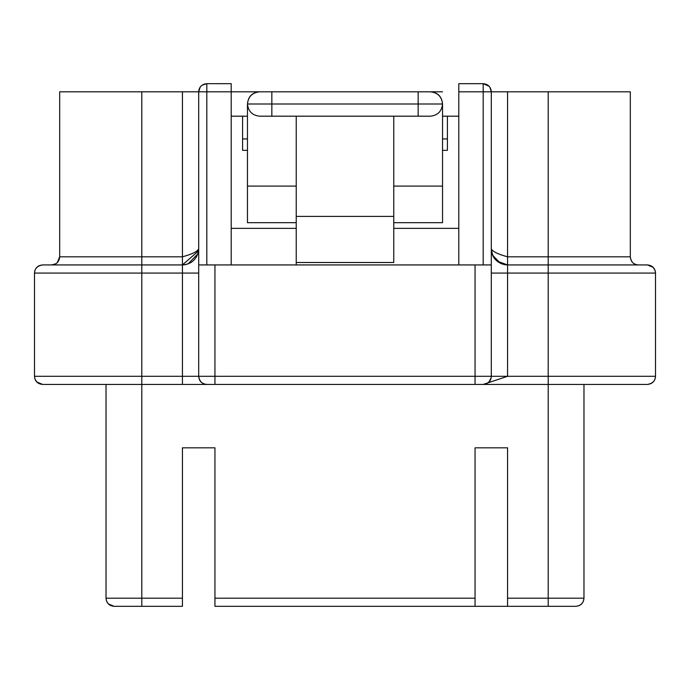 <?xml version="1.0" encoding="UTF-8"?>
<svg xmlns="http://www.w3.org/2000/svg" width="690" height="690" viewBox="0 0 690 690"><rect width="100%" height="100%" fill="white"/><g stroke="black" fill="none" stroke-linecap="round" stroke-linejoin="round"><path stroke-width="1.03" d="M296.234 186.093L247.46 186.093L247.46 222.611L247.46 186.093L296.234 186.093M296.234 91.805L231.202 91.805L231.202 264.934L231.202 83.68L231.202 91.805L206.819 91.805L206.819 83.68L202.144 85.155M247.46 153.197L247.46 140.786M247.46 91.805L206.819 91.805L206.819 264.934L206.819 91.805L198.694 91.805L206.819 91.805L206.819 83.68L231.202 83.68L206.819 83.68C201.877 84.18 199.16 86.897 198.694 91.805L200.169 87.13M231.202 116.187L247.46 116.187L231.202 116.187M483.293 384.425L206.819 384.425C201.851 383.976 199.143 381.268 198.694 376.291L198.694 91.805L198.694 376.291L214.944 376.291L214.944 264.934L198.694 264.934L198.694 91.805L141.795 91.805L141.795 256.809L182.436 256.809L182.436 91.805L198.694 91.805L198.755 90.795L198.694 91.805C199.125 86.923 201.834 84.215 206.819 83.68M312.484 91.796L377.516 91.805M247.46 104C248.133 96.54 252.195 92.477 259.656 91.805C252.298 92.581 248.236 96.643 247.46 104L247.46 186.093L247.46 104L271.843 104L271.843 91.805L430.344 91.805C437.805 92.477 441.867 96.54 442.54 104C441.764 111.349 437.702 115.411 430.344 116.187L271.843 116.187L271.843 104L247.46 104C248.236 111.349 252.298 115.411 259.656 116.187C252.298 115.411 248.236 111.349 247.46 104M296.234 264.934L296.234 116.187L296.234 262.502L393.766 262.502L393.766 216.401L393.766 262.502L296.234 262.502L296.234 264.934M259.656 116.187L271.843 116.187L259.656 116.187M83.266 264.934L51.569 264.934C56.537 264.486 59.245 261.777 59.694 256.809L141.795 256.809L59.694 256.809L59.694 91.805L59.694 256.809C58.952 262.079 56.235 264.788 51.569 264.934L55.666 263.83M56.494 263.278L56.985 262.864M57.313 262.554L59.694 256.809M198.694 264.934L214.944 264.934L214.944 376.291L198.694 376.291C199.143 381.268 201.851 383.976 206.819 384.425L141.795 384.425L141.795 376.291L34.5 376.291L141.795 376.291L141.795 256.809L141.795 264.934L42.625 264.934L141.795 264.934L141.795 376.291L182.436 376.291L182.436 273.068L34.5 273.068L34.5 376.291L34.5 273.068C34.949 268.091 37.657 265.383 42.633 264.934M73.037 384.425L42.625 384.425C37.407 383.58 34.698 380.871 34.5 376.291C34.949 381.268 37.657 383.976 42.633 384.425L36.88 382.044L35.061 379.259M141.795 256.809L141.795 91.805L59.694 91.805L182.436 91.805L182.436 256.809L141.795 256.809M488.925 91.805L507.564 91.805L507.564 264.934L612.004 264.934M638.431 264.934L638.431 264.934C633.765 264.788 631.048 262.079 630.306 256.809L630.306 91.805L630.306 256.809L548.205 256.809L548.205 264.934L548.205 256.809L630.306 256.809C630.755 261.777 633.463 264.486 638.431 264.934M42.625 264.934C37.407 265.779 34.698 268.488 34.5 273.068L182.436 273.068L182.436 264.934L77.996 264.934M442.54 91.805L418.157 91.805L418.157 104L442.54 104C441.764 96.643 437.702 92.581 430.344 91.805L271.843 91.805L271.843 104L418.157 104L418.157 91.805M548.205 256.809L548.205 264.934L507.564 264.934L507.564 256.809L548.205 256.809L507.564 256.809L507.564 91.805L630.306 91.805L548.205 91.805L548.205 256.809L548.205 91.805L491.306 91.805L491.306 376.291L491.306 264.934L475.056 264.934L491.306 264.934L491.306 91.805L483.181 91.805L483.181 264.934L483.181 83.68L487.856 85.155M458.798 116.187L442.54 116.187L458.798 116.187M442.54 186.093L393.766 186.093L442.54 186.093L442.54 222.611L442.54 104L418.157 104L418.157 116.187L430.344 116.187C437.702 115.411 441.764 111.349 442.54 104L442.54 222.672L393.766 222.672M442.54 140.57L442.54 154.655M491.306 91.744L489.84 87.147M458.798 264.934L458.798 83.68L483.181 83.68L458.798 83.68L458.798 91.805L483.181 91.805L458.798 91.805L458.798 264.934M259.656 91.805L271.843 91.805M393.766 116.187L393.766 216.401L296.234 216.401L393.766 216.401L393.766 116.187M654.939 270.101L653.12 267.315L647.367 264.934C652.343 265.383 655.052 268.091 655.5 273.068C655.302 268.488 652.593 265.779 647.375 264.934L548.205 264.934L548.205 273.068L507.564 273.068L507.564 376.291L548.205 376.291L548.205 273.068L655.5 273.068L548.205 273.068L548.205 376.291L655.5 376.291L655.5 273.068L655.5 376.291C655.302 380.871 652.593 383.58 647.375 384.425L630.306 384.425M51.569 384.425L141.795 384.425L51.569 384.425L106.027 384.425L106.027 598.196C106.476 603.164 109.184 605.872 114.161 606.32L108.408 603.94M198.694 248.693L198.539 250.884L182.436 264.934L182.436 384.425L206.819 384.425L141.795 384.425L182.436 384.425L182.436 376.291L198.694 376.291C199.212 381.199 201.92 383.907 206.819 384.425L214.944 384.425L214.944 376.291L214.944 384.425L475.056 384.425L475.056 376.291L214.944 376.291L475.056 376.291L475.056 264.934L214.944 264.934L475.056 264.934L475.056 376.291L491.306 376.291C490.857 381.268 488.149 383.976 483.181 384.425L548.205 384.425L548.205 376.291L548.205 598.196L507.564 598.196L507.564 447.819L507.564 606.32L507.564 598.196L548.205 598.196L548.205 606.32L548.205 384.425L638.431 384.425M489.02 91.805L491.306 91.805C490.797 86.854 488.089 84.146 483.181 83.68L489.15 86.285M483.181 91.028L483.181 91.805M483.285 83.68L487.916 85.198M458.798 83.68L483.181 83.68C488.089 84.12 490.797 86.828 491.306 91.805L491.211 91.787M418.157 116.187L418.157 104L271.843 104L271.843 116.187L418.157 116.187M141.795 273.068L141.795 264.934L182.436 264.934L182.436 256.809L182.436 264.934L186.429 264.443M548.205 273.068L548.205 264.934L507.564 264.934L507.564 273.068L548.205 273.068M548.205 384.425L475.056 384.425L475.056 376.291L507.564 376.291L483.181 384.425C488.08 383.907 490.788 381.199 491.306 376.291L655.5 376.291C655.052 381.268 652.343 383.976 647.367 384.425M206.819 384.425C202.213 384.175 199.505 381.466 198.694 376.291L141.795 376.291L141.795 598.196L106.027 598.196C106.545 603.095 109.253 605.803 114.161 606.32C109.184 605.872 106.476 603.164 106.027 598.196L106.027 384.425M488.822 382.148L491.177 377.792M182.436 273.068L198.694 273.068L182.436 273.068M197.84 253.86L188.094 263.916M198.694 248.676C197.763 251.393 192.346 254.101 182.436 256.809C192.243 254.153 197.668 251.436 198.694 248.676M491.159 377.853L490.719 379.345M490.478 379.871L489.986 380.742M489.426 381.492L487.666 383.071M486.096 383.882L484.354 384.339M483.198 384.425L507.555 376.291M507.564 376.291L507.564 273.068L491.306 273.068L507.564 273.068L507.564 264.934C497.024 263.433 491.608 258.017 491.306 248.676C492.341 258.483 497.757 263.899 507.564 264.934L497.102 261.122L493.635 257.051M491.332 249.513L491.306 248.676C492.246 251.427 497.671 254.136 507.564 256.809C497.654 254.101 492.237 251.393 491.306 248.676C492.255 258.543 497.671 263.96 507.564 264.934L504.666 264.675M500.44 263.295L492.764 255.412M492.263 254.162L491.556 251.488M492.255 254.153L493.134 256.171M493.962 257.586L494.566 258.44M497.68 261.588L498.922 262.45M500.655 263.39L502.398 264.089M503.364 264.382L507.555 264.934M242.587 150.325L242.587 116.187L242.587 150.325L247.451 150.325L242.587 150.325M231.202 228.356L296.234 228.356L231.202 228.356M393.766 228.356L458.798 228.356L393.766 228.356M447.413 116.187L447.413 150.325L442.549 150.325L447.413 150.325L447.413 116.187M106.027 598.196L182.436 598.196L182.436 447.819L182.436 606.32L114.161 606.32L141.795 606.32L141.795 598.196L141.795 606.32L182.436 606.32L182.436 598.196L141.795 598.196L141.795 384.425L182.436 384.425M214.944 606.32L214.944 447.819L214.944 606.32L475.056 606.32L475.056 598.196L214.944 598.196L475.056 598.196L475.056 606.32L575.84 606.32C580.747 605.803 583.455 603.095 583.973 598.196L548.205 598.196L583.973 598.196C583.524 603.164 580.816 605.872 575.84 606.32L214.944 606.32M475.056 447.819L475.056 598.196L475.056 447.819L507.564 447.819L475.056 447.819M296.234 222.672L247.46 222.672L247.46 186.093M182.436 447.819L214.944 447.819L182.436 447.819M583.973 598.196L583.973 384.425L583.973 598.196M242.587 138.949L247.46 138.949L242.587 138.949M447.413 138.949L442.54 138.949L447.413 138.949M200.402 86.811L199.85 87.621M199.134 89.157L198.798 90.494M182.436 264.934C191.311 264.236 196.685 259.552 198.539 250.884M182.876 264.934L185.274 264.684M491.047 378.344L490.642 379.526M490.28 380.25L489.831 380.958M488.356 382.562L487.442 383.217M485.493 384.089L484.121 384.365M493.902 257.491L494.437 258.267M492.212 254.023L493.091 256.076M182.436 606.32L141.795 606.32"/></g></svg>
